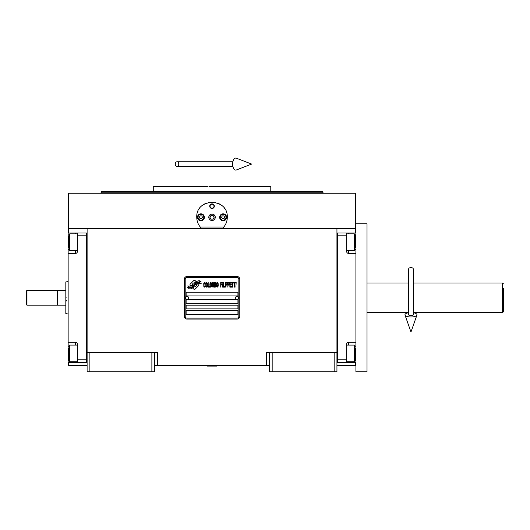 <?xml version="1.0" encoding="UTF-8"?>
<svg xmlns="http://www.w3.org/2000/svg" width="530" height="530" viewBox="0 0 530 530"><rect width="100%" height="100%" fill="white"/><g stroke="black" fill="none" stroke-linecap="round" stroke-linejoin="round"><path stroke-width="0.79" d="M269.392 365.342L154.654 365.342M336.941 352.384L336.941 371.815L269.392 371.815L269.392 352.384L336.941 352.384L336.941 228.39L355.451 228.39L355.451 193.231L68.602 193.231L68.602 228.39L336.941 228.39M266.616 365.342L266.616 352.384L269.392 352.384M151.878 371.815L151.878 352.384L154.654 352.384L154.654 371.815L87.105 371.815L87.105 228.39M154.654 352.384L157.43 352.384L157.43 365.342M272.168 371.815L272.168 352.384M87.105 352.384L151.878 352.384M334.165 371.815L334.165 352.384M68.602 362.566L68.602 365.342L87.105 365.342M336.941 365.342L355.451 365.342L355.451 362.566M355.451 233.021L355.451 228.39M68.602 233.021L68.602 228.39M89.881 371.815L89.881 352.384M198.929 284.842A1.153 1.153 0 0 0 198.591 284.027L198.485 283.921A5.366 5.366 0 0 0 196.431 284.424A2.034 2.034 0 0 1 194 286.823A8.056 8.056 0 0 1 192.768 288.121L193.629 288.982A1.153 1.153 0 0 0 195.265 288.982L198.591 285.657A1.153 1.153 0 0 0 198.929 284.842M238.858 279.284A1.848 1.848 0 0 0 237.009 277.435L187.044 277.435A1.848 1.848 0 0 0 185.189 279.284L185.189 316.297A1.848 1.848 0 0 0 187.044 318.146L237.009 318.146A1.848 1.848 0 0 0 238.858 316.297L238.858 279.284M186.116 310.746L186.116 314.449L237.937 314.449L237.937 310.746L186.116 310.746M186.116 305.194L186.116 308.897L237.937 308.897L237.937 305.194L186.116 305.194M186.116 299.642L186.116 303.345L237.937 303.345L237.937 299.642L186.116 299.642M186.116 292.242L186.116 295.939L237.937 295.939L237.937 292.242L186.116 292.242M199.717 282.974L199.326 282.324A8.493 8.493 0 0 0 197.345 282.675A4.432 4.432 0 0 0 195.166 284.159A165.711 165.711 0 0 1 194.02 285.564A6.983 6.983 0 0 1 192.41 286.995A4.585 4.585 0 0 1 189.786 287.724A32.92 32.92 0 0 1 187.686 287.591L189.561 288.969A5.326 5.326 0 0 0 193.841 286.465A7.036 7.036 0 0 1 195.391 284.663A4.77 4.77 0 0 1 198.538 283.57A54.822 54.822 0 0 1 201.208 283.689L200.824 283.053L199.717 282.974M199.717 281.324L199.346 280.701A5.022 5.022 0 0 0 196.471 281.708A6.102 6.102 0 0 0 195.033 283.232A13.369 13.369 0 0 1 194.159 284.405A4.339 4.339 0 0 1 192.204 285.743A7.301 7.301 0 0 1 189.846 286.12A18.583 18.583 0 0 1 187.686 285.981L189.535 287.28A5.485 5.485 0 0 0 194.298 284.822A7.042 7.042 0 0 1 195.895 283.08A5.32 5.32 0 0 1 198.637 281.993A11.554 11.554 0 0 1 201.208 282.026L200.83 281.404L199.717 281.324M196.12 281.556L195.259 280.695A1.153 1.153 0 0 0 193.629 280.695L190.303 284.02A1.153 1.153 0 0 0 190.303 285.657L190.409 285.763A5.36 5.36 0 0 0 192.456 285.259A2.034 2.034 0 0 1 194.888 282.854A8.069 8.069 0 0 1 196.12 281.556M205.382 286.458L205.428 285.968L204.805 286.558L204.01 285.968L204.096 283.411L204.805 283.113L205.428 283.702L205.203 282.821L204.408 282.523L203.745 283.61L203.831 286.458L204.408 287.147L205.382 286.458M206.846 282.523L206.09 282.821L205.779 284.1L205.912 286.458L206.488 287.147L207.243 286.856L207.555 285.577L207.422 283.212L206.846 282.523M208.177 282.523L207.912 287.147L209.509 287.147L209.509 286.558L208.177 286.558L208.177 282.523M210.927 282.523L210.172 282.821L209.86 284.1L209.993 286.458L210.569 287.147L211.324 286.856L211.636 285.577L211.503 283.212L210.927 282.523M213.232 287.147L213.848 283.51L214.12 287.147L214.12 282.523L213.716 282.523L213.053 286.657L212.391 282.523L211.987 282.523L211.987 287.147L212.258 283.51L212.874 287.147L213.232 287.147M215.935 284.888L215.756 282.623L214.471 282.523L214.471 287.147L215.756 287.055L215.935 284.888M217.532 282.523L216.777 282.821L216.465 284.1L216.598 286.458L217.174 287.147L217.929 286.856L218.241 285.577L218.108 283.212L217.532 282.523M220.725 287.147L220.99 284.988L222.143 284.988L222.143 284.391L220.99 284.391L220.99 283.113L222.322 283.113L222.322 282.523L220.725 282.523L220.725 287.147M222.673 287.147L222.938 282.523L222.673 287.147M223.561 282.523L223.296 287.147L224.892 287.147L224.892 286.558L223.561 286.558L223.561 282.523M225.243 287.147L225.515 282.523L225.243 287.147M227.509 284L227.151 282.623L225.866 282.523L225.866 287.147L226.131 285.08L227.151 284.988L227.509 284M229.503 284L229.145 282.623L227.86 282.523L227.86 287.147L228.125 285.08L229.145 284.988L229.503 284M231.451 287.147L231.451 286.558L230.126 286.558L230.126 284.988L231.279 284.988L231.279 284.391L230.126 284.391L230.126 283.113L231.451 283.113L231.451 282.523L229.854 282.523L229.854 287.147L231.451 287.147M233.492 283.013L233.492 282.523L231.809 282.523L231.809 283.013L232.518 283.013L232.518 287.147L232.783 283.013L233.492 283.013M235.532 283.013L235.532 282.523L233.849 282.523L233.849 283.013L234.558 283.013L234.558 287.147L234.823 283.013L235.532 283.013M235.89 287.147L236.155 282.523L235.89 287.147M206.316 283.212L206.846 283.113L207.243 283.702L206.846 286.558L206.09 285.968L206.316 283.212M210.39 283.212L210.927 283.113L211.324 283.702L210.927 286.558L210.172 285.968L210.39 283.212M214.736 284.491L214.736 283.113L215.577 283.113L215.717 284.391L214.736 284.491M215.803 285.378L215.717 286.458L214.736 286.558L214.736 285.08L215.803 285.378M217.002 283.212L217.532 283.113L217.929 283.702L217.532 286.558L216.777 285.968L217.002 283.212M227.112 284.391L226.131 284.491L226.131 283.013L227.112 283.113L227.112 284.391M229.106 284.391L228.125 284.491L228.125 283.013L229.106 283.113L229.106 284.391M187.044 319.073A2.776 2.776 0 0 1 184.268 316.297L184.268 279.284A2.776 2.776 0 0 1 187.044 276.508L237.009 276.508A2.776 2.776 0 0 1 239.785 279.284L239.785 316.297A2.776 2.776 0 0 1 237.009 319.073L187.044 319.073M185.56 297.747A1.477 1.477 0 0 0 186.997 299.271A1.477 1.477 0 0 0 188.521 297.834A1.477 1.477 0 0 0 187.083 296.31A1.477 1.477 0 0 0 185.56 297.747M235.532 297.747A1.477 1.477 0 0 0 236.97 299.271A1.477 1.477 0 0 0 238.487 297.834A1.477 1.477 0 0 0 237.049 296.31A1.477 1.477 0 0 0 235.532 297.747M200.777 227.608A15.271 15.271 0 0 0 201.546 228.39C198.419 225.336 196.822 221.639 196.756 217.287C195.815 197.591 228.238 197.597 227.29 217.287C227.224 221.639 225.628 225.336 222.507 228.39A15.271 15.271 0 0 0 223.402 227.469M199.571 226.118A15.271 15.271 0 0 1 199.234 225.621M196.941 219.659A15.271 15.271 0 0 1 196.822 218.658M196.855 215.577A15.271 15.271 0 0 1 196.981 214.683M197.478 212.662A15.271 15.271 0 0 1 198.107 211.013M199.326 208.82A15.271 15.271 0 0 1 199.571 208.456M204.448 204.037A15.271 15.271 0 0 1 205.209 203.626M208.575 202.414A15.271 15.271 0 0 1 208.959 202.334M210.973 202.056A15.271 15.271 0 0 1 211.973 202.023M212.033 202.023A15.271 15.271 0 0 1 213.106 202.062M215.081 202.327A15.271 15.271 0 0 1 215.478 202.42M218.83 203.626A15.271 15.271 0 0 1 219.619 204.043M224.475 208.449A15.271 15.271 0 0 1 224.733 208.827M226.204 211.629A15.271 15.271 0 0 1 226.568 212.643M227.237 218.632A15.271 15.271 0 0 1 227.032 220.102M224.813 225.628A15.271 15.271 0 0 1 224.435 226.184M223.806 227.006L200.247 227.006M208.88 217.287A3.147 3.147 0 0 0 212.026 220.434A3.147 3.147 0 0 0 215.173 217.287A3.147 3.147 0 0 0 212.026 214.14A3.147 3.147 0 0 0 208.88 217.287M209.714 206.183A2.312 2.312 0 0 1 212.026 203.871A2.312 2.312 0 0 1 214.339 206.183A2.312 2.312 0 0 1 212.026 208.495A2.312 2.312 0 0 1 209.714 206.183M197.452 217.287A3.471 3.471 0 0 0 200.923 220.758A3.471 3.471 0 0 0 204.394 217.287A3.471 3.471 0 0 0 200.923 213.822A3.471 3.471 0 0 0 197.452 217.287M219.659 217.287A3.471 3.471 0 0 0 223.13 220.758A3.471 3.471 0 0 0 226.602 217.287A3.471 3.471 0 0 0 223.13 213.822A3.471 3.471 0 0 0 219.659 217.287M200.923 220.155A2.869 2.869 0 0 0 203.792 217.287A2.869 2.869 0 0 0 200.923 214.418A2.869 2.869 0 0 0 198.054 217.287A2.869 2.869 0 0 0 200.923 220.155M200.923 220.526A3.24 3.24 0 0 0 204.163 217.287A3.24 3.24 0 0 0 200.923 214.054A3.24 3.24 0 0 0 197.683 217.287A3.24 3.24 0 0 0 200.923 220.526M200.121 215.902L199.32 217.287L200.121 218.678L201.725 218.678L202.526 217.287L201.725 215.902L200.121 215.902M223.13 220.155A2.869 2.869 0 0 0 225.999 217.287A2.869 2.869 0 0 0 223.13 214.418A2.869 2.869 0 0 0 220.261 217.287A2.869 2.869 0 0 0 223.13 220.155M223.13 220.526A3.24 3.24 0 0 0 226.37 217.287A3.24 3.24 0 0 0 223.13 214.054A3.24 3.24 0 0 0 219.89 217.287A3.24 3.24 0 0 0 223.13 220.526M222.328 215.902L221.527 217.287L222.328 218.678L223.932 218.678L224.733 217.287L223.932 215.902L222.328 215.902M210.052 206.183A1.974 1.974 0 0 0 212.026 208.164A1.974 1.974 0 0 0 214.001 206.183A1.974 1.974 0 0 0 212.026 204.209A1.974 1.974 0 0 0 210.052 206.183M212.026 220.526A3.24 3.24 0 0 0 215.266 217.287A3.24 3.24 0 0 0 212.026 214.054A3.24 3.24 0 0 0 208.787 217.287A3.24 3.24 0 0 0 212.026 220.526M209.887 217.287L210.96 219.142L213.093 219.142L214.16 217.287L213.093 215.438L210.96 215.438L209.887 217.287M212.026 191.383L101.362 191.383L322.69 191.383L270.784 191.383L270.784 186.752L214.127 186.752M322.69 191.383L323.061 192.768L100.985 192.768L212.026 192.768M218.327 186.752L208.899 186.752M207.912 186.752L153.269 186.752L153.269 191.383L101.362 191.383L100.985 193.231M208.091 191.383L153.269 191.383M215.955 191.383L270.784 191.383M212.026 186.752L253.327 186.752M336.941 362.56L355.915 362.566M346.66 362.566L346.66 359.791L337.405 359.791L337.405 235.797L346.66 235.797L346.66 251.525A1.848 1.848 0 0 0 348.508 253.38L355.915 253.38M346.66 359.791L346.66 344.056A1.848 1.848 0 0 1 348.508 342.208L348.508 345.076M355.915 342.208L348.508 342.208M337.405 233.021L346.66 233.021L346.66 235.797M346.66 233.021L348.508 233.021L348.508 233.849M355.915 233.021L348.508 233.021M336.941 233.014L337.405 233.014L337.405 362.56M346.66 345.076L354.338 345.076L354.338 361.732L346.66 361.732M355.451 359.446L355.451 348.223M354.338 361.732L355.451 360.473M354.338 236.844L354.338 233.849L355.451 234.956L355.451 247.47M346.66 233.849L354.338 233.849L354.338 250.505L346.66 250.505M355.451 244.423L355.451 238.228M355.451 240.567L355.451 239.255M87.105 233.021L68.138 233.021L68.138 253.38L75.545 253.38L75.545 250.505M77.393 233.021L77.393 235.797L86.648 235.797L86.648 359.791L77.393 359.791L77.393 344.056A1.848 1.848 0 0 0 75.545 342.208L68.138 342.208L68.138 350.535L68.602 350.535M77.393 235.797L77.393 251.525A1.848 1.848 0 0 1 75.545 253.38M68.138 253.38L68.138 342.208M87.105 362.566L77.393 362.566L77.393 359.791M77.393 362.566L75.545 362.566L75.545 361.732M68.138 350.535L68.138 362.566L75.545 362.566M86.648 362.566L86.648 233.021M77.393 250.505L69.715 250.505L69.715 233.849L77.393 233.849M68.602 236.135L68.602 247.364M69.715 233.849L68.602 235.108M69.715 358.744L69.715 361.732L68.602 360.625L68.602 348.117M77.393 361.732L69.715 361.732L69.715 345.076L77.393 345.076M68.602 351.158L68.602 357.352M68.602 355.014L68.602 356.326M68.138 313.985L65.826 313.647L65.826 305.194L57.684 305.194L57.684 290.387L65.826 290.387L65.826 281.933L68.138 281.596M66.754 297.794C66.754 276.905 66.754 276.905 66.754 297.794C66.754 318.682 66.754 318.682 66.754 297.794M66.754 300.106L66.754 301.02M65.826 297.794C65.826 277.336 65.826 277.336 65.826 297.794C65.826 318.245 65.826 318.245 65.826 297.794M65.826 292.54L65.826 295.475M65.826 300.106L65.826 300.477M65.826 305.194L65.826 290.387M503.5 288.631L503.5 311.673L502.572 312.594L502.572 305.896M503.5 283.914L502.572 282.987L502.572 312.594L413.281 312.594M503.5 311.673L503.5 306.95M367.018 312.594L408.656 312.594M367.018 282.987L408.656 282.987M413.281 282.987L502.572 282.987M367.018 245.45L367.018 371.815L355.915 371.815L355.915 223.766L367.018 223.766L367.018 245.45M207.402 365.799L216.651 366.078L207.402 366.078L207.859 365.342M410.969 267.584A2.312 1.438 0 0 1 413.281 269.021L413.281 314.787A2.312 0.848 0 0 1 410.969 315.635A2.312 0.848 0 0 1 408.656 314.787L408.656 269.021A2.312 1.438 0 0 1 410.969 267.584M408.656 312.746A6.015 2.206 0 0 0 405.006 315.072A6.015 2.206 0 0 0 410.969 316.993A6.015 2.206 0 0 0 416.931 315.072A6.015 2.206 0 0 0 413.281 312.746M175.271 164.081A2.312 1.749 -90 0 0 177.02 166.4A2.312 1.749 -90 0 0 178.769 164.081A2.312 1.749 -90 0 0 177.02 161.769A2.312 1.749 -90 0 0 175.271 164.081M232.657 164.081A6.015 3.081 -90 0 1 236.334 158.185L251.631 164.081L236.334 169.984A6.015 3.081 -90 0 1 232.657 164.081M26.964 305.194L26.5 304.73L26.5 290.851L26.964 290.387L57.498 290.387L57.498 305.194L26.964 305.194L26.964 290.387M355.915 350.535L355.451 350.535M348.508 361.732L348.508 362.566M355.915 245.045L355.451 245.045M348.508 250.505L348.508 253.38M68.138 245.045L68.602 245.045M75.545 233.849L75.545 233.021M75.545 345.076L75.545 342.208M323.061 193.231L323.061 192.768M355.451 346.189L354.338 345.076M355.451 249.391L354.338 250.505M68.602 249.391L69.715 250.505M68.602 346.189L69.715 345.076M216.187 365.342L216.651 365.799M416.931 315.072L410.969 331.999L405.006 315.072M177.02 166.4L232.889 166.4M177.02 161.769L232.889 161.769"/></g></svg>
